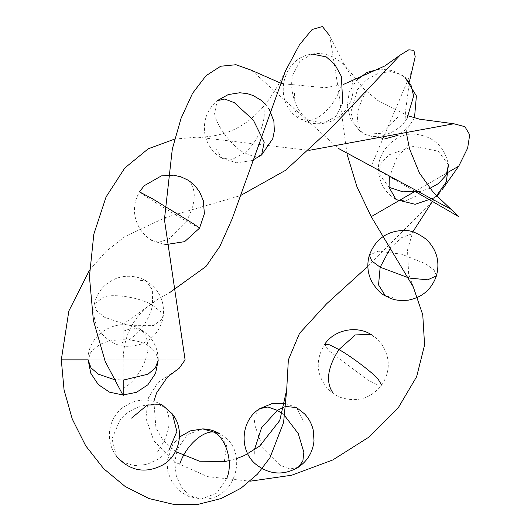 <?xml version="1.0" encoding="UTF-8"?>
<svg xmlns="http://www.w3.org/2000/svg" width="531" height="531" viewBox="0 0 531 531"><rect width="100%" height="100%" fill="white"/><g stroke="black" fill="none" stroke-linecap="round" stroke-linejoin="round"><path stroke-width="0.4" stroke-dasharray="2.65 1.99" d="M179.305 368.142L157.793 382.725L148.428 397.832L145.879 418.189L153.944 440.995L174.653 462.01L207.654 476.652L250.101 481.199M447.348 172.714L413.656 192.169L447.348 172.714M367.844 266.383L433.117 200.612L436.794 196.238M439.562 192.866L442.383 189.335M123.199 331.225L132.69 327.926L140.735 329.485C119.11 315.52 86.971 333.727 88.126 359.865L185.1 359.865L88.126 359.865L91.007 351.821L98.394 345.548C109.559 337.822 136.839 337.822 148.003 345.548C148.341 360.649 136.454 381.245 123.199 388.506M251.502 70.291L338.539 148.501M412.753 68.725L371.222 166.13L415.946 191.95M89.566 270.047L106.127 251.329L124.885 236.6L165.586 217.471L240.43 195.6M113.448 379.32L123.199 380.116L123.199 324.129L158.776 298.661L169.654 292.627M408.505 115.957L377.634 100.399L363.854 88.909L343.756 63.707L329.771 35.783L337.948 86.825L347.155 154.534M174.686 139.082L197.253 137.111L308.969 150.379M158.271 359.865L155.391 351.821L148.003 345.548L146.111 335.678L140.735 329.485C151.972 336.462 157.813 346.584 158.271 359.865M169.243 449.452L159.698 458.432L146.994 464.433L133.865 465.614L123.245 462.249L116.468 456.302L111.981 438.838L119.634 420.817C129.013 406.759 154.309 399.724 165.632 408.02C172.203 419.968 169.435 434.683 157.322 452.166M172.409 413.968L161.975 404.755C152.058 399.319 141.81 398.615 131.23 402.637L122.907 407.443C116.243 412.746 111.988 419.543 110.129 427.833C108.118 438.214 110.229 447.706 116.468 456.302M226.777 478.285L216.814 493.199L201.236 499.034L190.563 495.981L182.233 488.46L176.365 476.48L174.712 462.435L177.168 449.644L187.131 434.73L202.709 428.895M179.458 437.066L172.701 444.639L166.973 461.678L167.842 472.059L172.296 482.659L181.675 492.569L189.056 496.578L201.236 499.034C236.189 501.755 250.765 449.326 219.509 433.588L226.485 445.429L223.996 464.426M298.289 467.287L290.092 468.933L280.74 465.554L262.712 447.348L254.249 423.638L255.252 414.797L259.805 408.631M284.775 415.839L282.459 413.868M254.303 454.197L254.322 450.003M284.53 406.865L285.897 406.48M285.273 403.441L296.59 407.582L303.792 421.72M381.716 385.154L376.99 384.59L367.532 379.831L328.423 350.367L324.74 344.227C315.122 360.031 316.164 374.932 327.879 388.931L332.366 392.887C334.683 394.221 332.366 393.697 340.743 397.467C357.144 402.611 370.804 398.509 381.716 385.148C390.458 371.481 390.458 357.834 381.709 344.221C376.008 337.762 372.357 334.464 370.764 334.311L373.492 336.475M436.422 275.848L434.086 270.06L425.656 263.768L401.456 254.15L378.105 251.17L369.397 255.132M409.839 278.138L408.797 277.912M393.026 297.466L385.373 295.867M390.55 247.798L401.522 237.696L412.793 233.521M448.423 164.796L438.201 151.162L413.47 146.33L388.825 154.926L381.032 163.429L378.835 173.69C374.992 151.906 396.863 131.821 415.142 134.204C433.601 136.321 444.693 146.516 448.423 164.796M429.871 188.352L420.293 191.266M417.008 195.667L405.724 200.957L396.093 199.623C386.316 193.689 380.568 185.04 378.835 173.69L389.057 187.33M389.349 177.434L396.703 158.085L410.251 142.826M379.831 68.984L393.139 70.63L404.861 77.148L401.509 74.798L391.028 71.572L378.331 73.218L366.29 79.922L357.463 89.659L350.905 111.935L353.54 122.827L359.673 130.805L350.964 119.794L347.261 106.24L349.186 92.321L356.387 80.3M407.071 118.294C398.662 133.374 374.441 141.545 363.025 133.155L359.673 130.805L363.025 133.155C354.662 123.424 355.856 109.306 366.616 90.794M397.918 117.159L380.999 133.314L364.731 134.35L384.557 138.976M342.754 103.007L335.857 116.355L323.731 123.285C315.454 124.573 307.681 123.165 300.413 119.063C272.164 104.793 280.607 57.607 312.175 54.089L300.048 61.019L293.152 74.367C287.928 89.454 297.002 114.802 309.646 120.464L300.413 119.063L293.756 108.961L294.579 92.586M312.175 54.089C330.959 50.399 350.613 65.008 352.684 83.805C355.73 101.806 342.024 120.723 323.731 123.285L309.646 120.464C322.018 118.818 337.205 101.713 341.32 84.787M251.94 160.588L236.587 162.791L221.872 158.205C212.559 152.603 206.878 144.419 204.82 133.653C203.048 120.451 207.176 109.459 217.212 100.671L214.61 113.508C215.998 125.303 232.412 146.994 244.459 152.955L232.312 159.366L221.872 158.205L215.128 147.678M261.61 154.986L254.07 156.599L244.459 152.955C257.502 142.693 266.728 121.134 263.695 107.979M139.487 191.87L144.711 195.687C151.979 200.565 174.925 214.577 186.441 221.161L169.09 238.884L159.824 241.963L151.972 240.384L150.3 239.348C146.768 237.211 143.324 233.74 139.985 228.934C132.783 216.661 132.617 204.309 139.487 191.87M199.537 228.138L186.441 221.161C196.45 202.271 196.848 188.545 187.642 179.989M135.299 279.85L146.144 280.912L152.603 290.185L152.49 305.225L160.621 311.704L162.917 318.593L153.413 325.609L129.259 325.702L104.726 317.352L96.602 310.874L94.299 303.991L103.804 296.968C114.517 293.331 141.286 297.871 152.49 305.225C149.244 321.945 134.589 339.926 121.918 342.727M153.864 401.35L155.922 427.82L162.798 439.874L175.442 451.542M229.18 460.649L236.634 458.592M413.271 286.899L408.638 273.883L407.489 250.121L412.833 231.848M432.4 201.455L433.117 200.612M123.199 394.938L122.747 394.938M279.565 82.65L280.176 82.843M283.222 83.759L325.138 87.734L343.464 84.436M406.401 132.956L405.531 111.258L409.421 81.774M158.776 298.661L145.54 308.226C130.898 321.899 123.451 339.123 123.199 359.892M285.432 71.028C266.927 110.109 241.565 137.277 197.253 137.111M436.455 195.879L433.734 197.99M414.499 117.816L407.848 127.971L398.117 135.266M265.308 104.176L269.476 109.758M151.972 240.384L164.743 244.751M94.299 303.991C97.206 292.004 104.315 283.581 115.625 278.709C127.725 273.631 141.14 277.474 146.144 280.912C159.818 289.78 165.406 302.338 162.917 318.593C159.877 331.005 152.424 339.561 140.556 344.267C129.803 347.234 121.114 346.949 114.49 343.398C98.52 335.088 91.79 321.952 94.299 303.991"/><path stroke-width="0.8" d="M279.565 82.65L251.502 70.291L235.996 64.722L220.697 66.236L206.015 75.707L192.574 93.283L181.111 118.194L172.316 148.992L164.418 219.535L185.1 359.865L179.305 368.142L167.451 377.037L156.545 392.986L153.864 401.35M250.101 481.199L291.692 475.225L332.784 459.959L369.35 436.84L398.018 408.186L416.629 376.738L424.588 345.017L422.762 314.803L413.271 286.899L371.222 216.668L413.656 192.169L371.222 216.668L357.005 186.939L347.155 154.534M308.969 150.379L453.846 123.763L464.91 126.69L469.703 134.788L467.645 148.122L458.757 166.13L447.348 172.714L458.757 166.13L442.383 189.335M89.566 270.047L68.857 310.96L61.297 359.865L88.126 359.865L61.297 359.865L64.059 389.927L72.282 419.098L85.71 445.808L103.664 468.674L125.19 486.509L149.058 498.563L173.916 504.45L198.355 504.277L221.102 498.563L241.054 488.148L257.469 474.137L269.934 457.755L283.587 422.517L286.7 389.787L288.353 359.918L299.511 333.362L326.651 303.745L367.844 266.383M436.794 196.238L439.562 192.866M338.539 148.501L450.932 209.234L458.757 216.668L415.946 191.95M240.43 195.6L285.525 170.338L328.742 130.533L400.168 55.105L408.804 49.814L413.895 50.326L415.209 56.737L409.421 81.774M169.654 292.627L206.001 266.469L219.854 246.384L232.087 219.011L285.432 71.028L299.464 44.783L312.128 29.47L322.397 26.55L329.771 35.783M123.199 394.938L136.467 392.336L147.897 384.769L155.576 373.353L158.271 359.865L155.391 367.91L148.003 374.182L123.199 380.116L123.199 395.602L105.178 361.379L93.39 320.472L89.434 276.658L93.828 234.164L106.061 196.968L124.792 168.008L148.262 148.773L174.686 139.082M113.448 379.32L98.394 374.182L91.007 367.91L88.126 359.865L90.768 373.22L98.295 384.563L109.559 392.177L122.747 394.938M169.243 449.452L176.896 431.431L172.409 413.968L161.975 404.755L147.392 404.994L131.549 418.103M226.777 478.285C233.527 463.085 226.166 437.604 213.382 431.949L202.709 428.895C208.71 429.048 214.312 430.614 219.509 433.588L213.382 431.949C201.773 431.258 185.744 446.385 179.949 463.503M284.775 415.839L298.269 433.615L303.851 452.279L302.849 461.114L298.289 467.287C283.614 475.71 269.582 474.8 256.188 464.559C238.811 450.905 240.364 420.439 259.805 408.631L272.045 403.587L285.273 403.441M282.459 413.868L277.355 410.363L268.002 406.985L259.805 408.631M254.322 450.003L261.597 427.687L277.355 410.363L284.53 406.865M285.897 406.48L296.59 407.582L304.542 413.868C308.863 418.474 311.757 423.871 313.224 430.07L314.013 440.77C312.859 452.02 307.622 460.855 298.296 467.28M332.964 392.907C325.476 382.035 327.468 367.585 338.924 349.551C350.56 355.956 372.065 372.158 378.032 379.008L381.716 385.154M338.924 349.551L329.466 344.792L324.74 344.227C334.464 329.512 356.766 325.483 370.764 334.311L355.345 334.935L338.924 349.551M409.839 278.138L427.714 279.81L436.422 275.848C431.657 289.315 422.278 297.42 408.286 300.154C394.487 301.542 389.774 297.918 385.373 295.867L378.543 284.908L380.163 267.212L371.733 260.92L369.397 255.132C366.709 264.292 367.512 273.146 371.8 281.689C376.413 289.236 380.939 293.962 385.373 295.867M408.797 277.912L380.163 267.212L390.55 247.798M429.871 188.352L438.433 183.567L446.232 175.064L448.423 164.796L446.359 181.861L436.455 195.879M420.293 191.266L402.883 191.844L389.057 187.33L389.349 177.434M433.734 197.99L415.142 204.289L396.093 199.623L389.057 187.33M407.071 118.294L413.629 96.018L410.994 85.126L404.861 77.148L416.404 95.925L414.499 117.816M342.754 103.007L341.36 76.338L334.802 64.41L326.26 56.903L312.175 54.089M269.476 109.758L273.877 121.327L274.348 130.905L272.775 138.651L261.61 154.986L264.212 142.149L253.38 120.185L234.363 102.702L224.746 99.051L217.212 100.671L228.244 94.578L239.82 92.752L247.612 93.721L253.227 95.587L261.013 100.193L265.308 104.176M194.313 224.321L152.583 198.846L139.487 191.87L144.193 185.731L161.397 175.88L173.683 175.177L180.912 176.836L187.37 179.81L190.184 181.668L195.866 186.852L199.656 192.069L203.287 200.532L204.395 213.654L199.537 228.138L194.313 224.321M151.972 240.384L151.388 240.019M175.442 451.542L199.576 461.207L224.739 461.492L229.18 460.649M236.634 458.592L244.579 455.445L259.613 446.146L279.764 420.506L286.7 389.787M412.833 231.848L432.4 201.455M164.418 219.535L165.586 217.471M280.176 82.843L283.222 83.759M343.464 84.436L384.769 65.977L400.168 55.105M450.932 209.234L433.396 192.527L419.39 172.94L409.487 148.726L406.401 132.956M408.505 115.957L419.696 119.19L453.846 123.763M172.409 413.968C184.821 429.387 180.228 454.589 163.362 464.671C145.64 474.044 130.009 471.256 116.468 456.302M179.458 437.066L190.344 430.873L202.709 428.895M369.397 255.132C375.444 239.169 386.933 230.932 403.872 230.427C410.271 230.029 417.724 232.983 426.227 239.289C436.754 249.47 440.153 261.657 436.422 275.848M398.117 135.266L384.557 138.976M356.387 80.3L366.994 72.402L379.831 68.984M251.94 160.588L261.61 154.986M164.743 244.751L184.635 241.651L199.537 228.138"/></g></svg>
